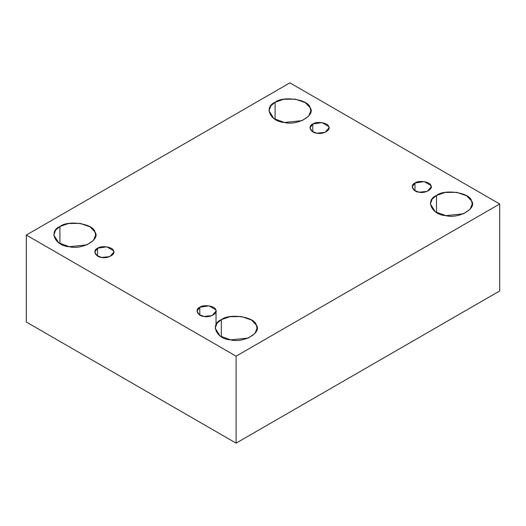 <?xml version="1.0" encoding="UTF-8"?>
<svg xmlns="http://www.w3.org/2000/svg" width="526" height="526" viewBox="0 0 526 526"><rect width="100%" height="100%" fill="white"/><g stroke="black" fill="none" stroke-linecap="round" stroke-linejoin="round"><path stroke-width="0.79" d="M312.76 124.011L309.978 127.897L312.214 131.434L317.027 133.196L325.029 132.355L328.993 127.897L328.671 126.477L321.945 122.591L312.76 124.011L312.76 131.776L312.76 124.011C316.442 120.954 328.132 122.762 328.671 126.477C331.419 129.843 322.859 134.781 317.027 133.196C310.596 132.887 307.467 126.135 312.76 124.011M275.105 119.356L275.105 102.274L270.791 105.89L268.977 110.815L273.901 118.6L284.481 122.479L302.102 120.625L308.683 116.128L310.82 110.815L310.103 107.685L305.251 102.609L295.31 99.144L283.711 99.276L275.105 102.274L275.105 119.356M59.925 243.591L59.925 226.509L55.611 230.125L53.797 235.05L58.721 242.834L69.3 246.714L86.915 244.86L93.503 240.362L95.64 235.05L94.923 231.92L90.071 226.837L80.13 223.379L68.525 223.511L59.925 226.509L59.925 243.591M97.58 248.246L94.792 252.132L97.034 255.669L101.84 257.431L109.849 256.589L113.813 252.132L113.491 250.705L106.765 246.825L97.58 248.246L97.58 256.011L97.58 248.246C101.262 245.188 112.952 246.996 113.491 250.705C116.233 254.078 107.679 259.016 101.84 257.431C95.416 257.122 92.287 250.369 97.58 248.246M199.788 307.256L197.007 311.142L199.242 314.68L204.055 316.442L212.063 315.6L216.022 311.142L215.699 309.722L208.973 305.836L199.788 307.256L199.788 315.021L199.788 307.256C203.47 304.199 215.16 306.007 215.699 309.722C218.448 313.088 209.887 318.026 204.055 316.442C197.625 316.133 194.495 309.38 199.788 307.256M221.308 336.765L221.308 319.683L216.995 323.299L215.18 328.224L220.105 336.009L230.69 339.888L248.305 338.034L254.886 333.537L257.023 328.224L256.313 325.094L251.454 320.018L241.519 316.553L229.915 316.685L221.308 319.683L221.308 336.765M436.488 212.53L436.488 195.448L432.175 199.065L430.36 203.989L435.285 211.774L445.87 215.653L463.485 213.799L470.073 209.302L472.203 203.989L471.493 200.86L466.634 195.784L456.7 192.319L445.095 192.45L436.488 195.448L436.488 212.53M414.975 183.022L412.187 186.908L414.422 190.445L419.235 192.207L427.243 191.365L431.208 186.908L430.879 185.487L424.16 181.601L414.975 183.022L414.975 190.787L414.975 183.022C418.65 179.964 430.34 181.772 430.879 185.487C433.628 188.854 425.067 193.792 419.235 192.207C412.811 191.898 409.675 185.145 414.975 183.022M499.7 290.95L499.7 203.989L236.102 356.174L236.102 443.142L499.7 290.95L236.102 443.142L236.102 356.174L499.7 203.989L499.7 290.95M26.3 322.011L26.3 235.05L289.898 82.858L499.7 203.989L289.898 82.858L26.3 235.05L236.102 356.174L26.3 235.05L26.3 322.011L236.102 443.142L26.3 322.011M436.488 195.448C444.588 188.722 470.303 192.7 471.493 200.86C477.536 208.276 458.705 219.145 445.87 215.653C431.734 214.97 424.844 200.123 436.488 195.448M221.308 319.683C229.408 312.957 255.123 316.935 256.313 325.094C262.349 332.504 243.525 343.379 230.69 339.888C216.548 339.204 209.657 324.358 221.308 319.683M59.925 226.509C68.018 219.783 93.74 223.76 94.923 231.92C100.966 239.33 82.135 250.198 69.3 246.714C55.164 246.03 48.274 231.177 59.925 226.509M275.105 102.274C283.198 95.548 308.92 99.526 310.103 107.685C316.146 115.095 297.321 125.97 284.481 122.479C270.344 121.795 263.454 106.949 275.105 102.274M216.022 311.142L216.022 324.825"/></g></svg>
